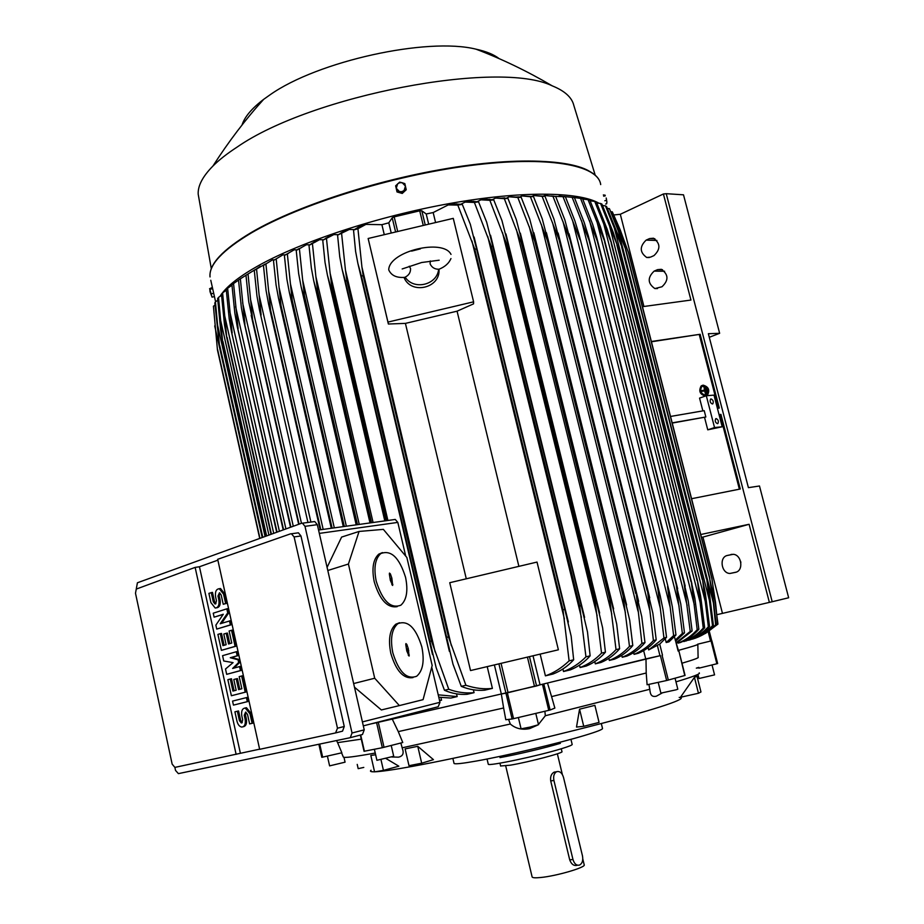 <?xml version="1.0" encoding="UTF-8"?>
<svg xmlns="http://www.w3.org/2000/svg" width="924" height="924" viewBox="0 0 924 924"><rect width="100%" height="100%" fill="white"/><g stroke="black" fill="none" stroke-linecap="round" stroke-linejoin="round"><path stroke-width="1.39" d="M707.264 392.712L705.451 387.733L706.756 392.792M706.363 392.954L705.451 387.733M707.541 391.36L707.403 388.761L702.332 386.07M705.717 395.241C700.831 393.855 699.549 390.898 701.87 386.371L703.268 385.77C708.154 387.179 709.424 390.147 707.079 394.652L705.717 395.241M705.405 396.049C699.918 394.421 698.486 391.071 701.108 386.001L702.067 385.47M706.49 395.726L707.426 395.206C710.082 390.101 708.639 386.74 703.095 385.146L701.512 385.828C698.891 390.956 700.346 394.305 705.878 395.876L705.948 395.865M706.213 395.126L707.438 388.923M704.515 386.567L706.479 394.144L705.081 390.748L701.778 391.245L701.616 390.609L704.908 390.113L704.515 386.567M701.616 390.609L701.385 391.406L704.677 390.921L705.566 394.386L706.479 394.144M704.019 386.648L704.481 390.182M707.149 391.533L706.895 388.831M707.403 388.761L708.05 391.279M376.599 722.695L501.316 693.982L370.709 723.966L376.599 722.695L382.34 747.712L402.76 742.515L398.279 731.612L503.626 707.98L501.316 693.982L505.948 693.208L512.115 718.999L550.115 710.013L554.862 708.084L551.582 696.615L646.211 673.007L645.991 658.87L660.406 655.624L666.643 680.514L685.065 675.444L678.863 650.866L684.776 675.536M645.991 658.87L505.948 693.208M533.021 655.797L540.043 684.823L660.406 655.624M697.643 644.259C698.579 644.582 692.168 646.627 678.424 650.381C692.977 646.419 699.445 644.34 697.828 644.155L711.064 640.956L716.862 663.755L717.648 663.536L711.85 640.748L711.064 640.956M717.648 663.536L711.723 640.759M697.632 644.201L711.723 640.771L709.251 631.138M540.043 684.823L536.555 685.954L529.475 656.629M494.386 664.922L501.328 693.97L536.555 685.954M461.272 686.347L452.979 664.16L446.65 637.364L448.463 636.913L465.904 685.273L461.272 686.347C468.988 689.581 476.784 690.852 484.684 690.182L492.4 688.38L487.214 666.62M444.467 690.274L436.163 667.729L429.949 641.418L431.496 641.037L448.764 689.269L444.467 690.274C451.917 693.531 459.459 694.86 467.117 694.282L474.07 692.665L473.4 689.812M438.784 697.216L450.843 698.047L457.172 696.581L456.537 693.855M439.593 700.635L441.545 700.184L440.944 697.62M648.117 647.643L648.683 649.907L659.828 643.993L666.539 637.329L663.963 637.964L657.842 588.565L660.14 595.483L663.074 610.048L666.539 637.329M385.978 758.5L398.833 766.192L383.437 770.385L374.578 771.852L370.824 755.451L375.641 754.769M371.055 770.246C369.646 771.367 370.813 771.886 374.567 771.794M374.959 771.783C381.335 771.552 393.913 769.727 412.716 766.319C458.108 758.061 538.311 739.951 598.694 724.208C659.274 708.442 689.893 697.851 679.198 697.401M400.831 743.011L403.003 750.727C403.638 754.261 402.125 756.398 398.452 757.172L391.788 756.975M341.58 752.864L343.312 757.022C344.063 758.096 354.712 756.768 375.236 753.037M454.007 763.212L454.054 763.455C455.047 764.298 462.416 763.501 476.183 761.064C504.747 756.051 558.489 743.346 584.522 735.458C597.1 731.669 603.095 729.302 602.494 728.366L601.305 723.527M488.242 764.067L488.276 764.206C487.78 766.527 538.727 755.774 561.642 748.659C568.988 746.407 572.499 744.987 572.164 744.374L570.94 739.327M499.976 757.611C516.158 754.769 545.576 747.816 560.36 743.335M500.612 765.984L510.244 765.199C528.736 762.115 564.472 752.69 561.954 751.593L561.261 748.775M532.097 876.818L532.143 877.015C532.651 877.858 535.481 878.019 540.632 877.511C556.606 876.044 586.671 867.174 584.176 864.714L582.801 859.02M577.038 865.349C573.792 866.042 571.344 864.217 569.715 859.863L550.716 780.953C550.161 776.703 551.293 773.769 554.1 772.152L555.844 771.863M563.49 777.35C562.139 773.03 559.956 771.113 556.953 771.598L556.548 771.748C554.03 773.319 553.153 776.218 553.915 780.445L572.972 859.505C574.347 863.882 576.53 865.742 579.533 865.083L579.556 865.072C582.305 863.501 583.275 860.452 582.478 855.901L563.49 777.35M383.437 770.385L380.977 759.644M357.218 764.391L358.189 768.653L363.79 767.417M675.975 681.866C693.231 676.68 700.97 673.688 699.202 672.891M662.092 693.012L656.363 696.199C652.91 697.054 650.866 695.749 650.219 692.284L648.948 684.361M544.883 711.295L545.333 715.742L649.919 689.235M545.333 715.742L538.449 724.462M537.491 725.155L529.648 728.609C522.129 730.156 515.684 728.632 510.302 724.023L508.57 719.403M402.113 747.816L510.302 724.023M421.691 763.201L408.997 765.696L405.116 748.902L417.764 746.315L433.437 759.644L421.691 763.201L417.764 746.315M579.556 709.182L594.883 705.347L599.064 722.418L583.737 726.31L576.507 727.061L579.556 709.182L583.737 726.31M694.432 677.373L696.985 676.218L700.97 691.972L698.452 693.277L680.468 697.262L694.432 677.373L698.452 693.277M698.925 668.168L716.862 663.755M698.867 667.359L696.326 668.133M696.407 668.144L698.891 667.717M712.034 664.945L714.564 674.878L699.029 678.505L697.909 674.37M698.105 657.657L697.828 644.478M681.981 663.224C693.993 659.69 699.352 657.703 698.07 657.264M646.211 673.007L647.1 684.765L666.643 680.514M675.063 678.239L677.812 689.189L676.068 689.824L660.891 693.127L658.2 682.351M503.626 707.98L505.786 719.715L512.115 718.999M535.793 713.444L538.507 724.716L530.157 727.072L521.078 728.828L518.376 717.555M364.287 751.235L382.34 747.712M391.222 745.472L393.705 756.282L376.9 760.29M336.555 740.551L337.595 742.642L361.284 739.142M337.595 742.642L341.857 752.794L321.806 757.322L318.861 744.247L321.806 757.322M343.982 757.287L345.068 762.173L329.602 765.869L327.396 756.075M547.493 683.055L551.582 696.615M392.157 718.872L398.279 731.612M674.393 636.786L678.562 650.935M675.236 640.136L682.374 633.414L684.488 632.882L676.021 640.829M682.374 633.414L676.241 584.673L680.769 603.961L684.488 632.882M676.241 584.673L589.004 240.078L572.164 197.343L563.883 196.512M580.538 198.371L582.559 198.683L592.711 224.474L596.731 237.468L597.227 240.852L580.538 198.371L574.405 197.574L584.211 222.534L588.253 235.632L676.368 584.649M574.405 197.574L572.164 197.343M679.117 606.398L581.519 220.593M665.268 638.807L666.204 642.538L669.011 641.834L675.964 634.996L672.372 606.929L669.426 592.376L667.555 586.497L670.2 607.426L572.672 220.905L562.982 196.662L554.019 196.338M666.204 642.538L673.619 635.585L675.964 634.996M673.619 635.585L670.2 607.426M559.112 195.992L565.43 196.8L574.924 221.009L578.955 234.142L579.96 239.628L572.672 220.905M565.43 196.8L562.982 196.662M648.683 649.907L663.963 637.964M657.842 588.565L569.946 239.501L552.956 196.327L544.686 195.472L543.543 196.027M657.992 588.542L569.946 239.501M552.956 196.327L555.624 196.373L564.841 219.866L570.108 239.501M660.383 608.569L563.028 221.645M645.726 658.928L643.647 650.635M310.903 522.072L259.113 295.056L261.111 315.026L259.448 309.702L256.988 296.188L254.273 270.385L260.349 266.285M265.373 263.964L254.273 270.385M256.56 269.127L259.113 295.056M323.181 529.394L268.665 291.256L270.617 310.291L320.813 529.718M270.617 310.291L268.561 304.019L266.089 290.517L263.444 265.477L272.545 259.829L263.444 265.477M320.64 529.741L270.466 310.36M265.95 264.195L268.665 291.256M334.315 527.858L279.094 287.491L281 305.474L332.12 528.158M281 305.474L278.528 298.302L276.057 284.858L273.481 260.51L282.883 254.851L273.481 260.51M331.774 528.205L280.677 305.625M276.218 259.217L279.094 287.491M346.338 526.195L290.425 283.795L292.273 300.6L344.329 526.472M292.273 300.6L289.374 292.55L286.902 279.21L284.396 255.509L294.132 249.827L284.396 255.509M343.774 526.553L291.753 300.82M287.376 254.204L290.425 283.795M359.251 524.416L302.679 280.168L304.47 295.68L357.461 524.67M304.47 295.68L303.73 295.969L301.108 286.763L298.648 273.573L296.223 250.462L306.352 244.768L296.223 250.462M356.664 524.774L303.73 295.969M299.445 249.145L302.679 280.168M439.512 700.323L441.545 700.184M373.088 522.51L315.892 276.634L317.602 290.702L371.54 522.718M397.239 606.629C387.422 608.269 379.752 599.965 374.22 581.727C371.61 568.468 373.146 559.263 378.817 554.123L382.432 552.598M317.602 290.702L316.62 291.06L313.767 280.942L311.342 267.972L308.997 245.38L315.384 241.256L319.554 239.686L308.997 245.38M370.501 522.869L316.62 291.06M312.474 244.063L315.892 276.634M438.23 694.825L457.172 696.581M387.907 520.466L330.122 273.238L331.716 285.689L386.602 520.639M331.716 285.689L330.503 286.117L327.408 275.098L325.029 262.404L322.753 240.286L329.291 236.174L333.83 234.592L322.753 240.286M385.308 520.824L330.503 286.117M326.519 238.946L330.122 273.238M448.764 689.269C457.045 692.365 465.488 693.497 474.07 692.665M435.135 651.917L345.437 270.004L346.881 280.653L431.496 641.037M346.881 280.653L345.403 281.127L342.088 269.242L339.755 256.884L337.572 235.17L344.294 231.081L345.819 231.162M429.949 641.418L345.403 281.127M354.215 229.568L349.249 229.487L337.572 235.17M341.637 233.83L345.437 270.004M465.904 685.273C475.306 688.38 484.141 689.419 492.4 688.38M451.351 645.749L361.919 266.99L363.167 275.583L448.463 636.913M363.167 275.583L361.423 276.114L357.877 263.398L355.601 251.42L353.522 230.053L360.499 225.999L361.908 226.08M446.65 637.364L361.423 276.114M452.437 204.643L453.696 203.961L448.198 204.932L433.171 212.555L426.218 213.975L421.818 210.787L419.727 210.822L394.19 216.863L392.215 217.787L388.796 222.823L381.901 224.682L365.927 224.393L357.934 228.713L353.522 230.053M357.934 228.713L361.919 266.99M449.745 582.709L537.017 562.069L558.385 649.803L470.524 670.558L449.745 582.709L470.524 670.558M473.608 301.825L473.538 303.869L457.068 311.18L405.417 323.388L388.369 324.012L368.145 238.496L453.268 218.364L473.608 301.825L387.964 322.083L388.369 324.012M466.285 578.794L405.417 323.388M457.068 311.18L518.884 566.354M387.964 322.083L368.145 238.496M438.981 269.242C440.725 288.23 410.914 295.149 403.984 277.362M411.596 251.109L420.408 248.868M430.307 260.949L430.099 263.837C431.751 267.417 434.603 269.207 438.646 269.242C437.202 285.066 413.663 290.633 405.174 277.154C408.928 275.248 410.718 272.349 410.533 268.457L409.24 266.204M438.646 269.242L438.784 269.334C444.825 266.967 448.891 263.375 450.958 258.558M451.004 254.4C443.393 238.392 389.593 251.005 388.727 269.577L388.831 270.062C391.383 275.606 396.731 278.032 404.874 277.35L405.174 277.154M405.717 556.098L397.817 522.407L395.264 519.45L394.375 519.531M363.305 725.86L438.219 706.745L439.974 702.298L431.739 667.151M359.066 531.45L383.356 529.371L406.86 557.472L432.178 665.499L423.077 699.653L399.376 705.59L374.705 678.239L348.417 564.033L359.066 531.45L341.603 537.087L327.084 567.394M354.469 687.167L381.381 709.955L399.376 705.59M374.705 678.239L353.638 683.552M348.417 564.033L327.801 570.501M412.993 677.604C403.476 679.094 396.073 670.997 390.794 653.291C388.08 639.235 389.766 629.533 395.853 624.174L399.538 622.741M392.816 652.794C398.81 672.083 406.768 679.902 416.678 676.241C422.915 670.801 424.636 661.03 421.829 646.904C415.892 627.662 407.9 619.923 397.851 623.665C391.776 629.013 390.09 638.727 392.816 652.794M376.207 581.173C382.49 601.016 390.713 609.031 400.854 605.197C406.676 599.976 408.246 590.702 405.567 577.373C399.353 557.588 391.095 549.653 380.792 553.557C375.132 558.708 373.596 567.913 376.207 581.173M389.351 574.047L389.478 573.088L390.402 573.919L391.857 578.147L392.654 585.458L390.344 580.353L389.351 574.047M391.222 580.237L390.309 578.355M391.845 580.145L390.806 580.307M391.857 578.147L390.829 578.551M391.395 578.205L390.367 578.609M405.775 644.594L405.925 643.578L406.814 644.386L408.281 648.625L409.078 656.086L406.791 650.993L405.775 644.594M407.207 650.9L406.756 648.937M408.281 650.681L407.195 650.819M408.743 650.588L407.646 650.727M408.281 648.625L407.241 649.006M407.819 648.717L406.791 649.098M350.45 737.629L362.474 734.499L364.229 729.856L317.325 524.67L314.772 521.552L313.86 521.633M304.989 526.333L352.032 732.998L350.288 737.675L178.401 773.631L175.525 770.431L174.879 767.394L172.153 764.136L135.493 593.243L137.41 582.778L301.524 523.273L302.437 523.192L304.989 526.333L317.325 524.67M335.712 732.894L342.527 731.161L344.259 726.495L300.958 535.966L298.406 532.813L297.309 532.963M259.621 749.168L174.879 767.394M335.574 732.928L259.656 749.329L217.683 559.309L290.483 533.864L291.43 533.772L294.109 536.925L337.479 728.204L335.574 732.928M230.711 620.651L231.601 624.659L216.736 629.082L215.87 625.109L223.285 614.252L214.114 617.163L213.248 613.189L226.819 608.835L227.708 612.843L220.235 623.746L230.711 620.651M223.123 614.472L214.114 617.163M226.819 608.835L228.055 608.616L228.933 612.624L221.61 623.319M240.783 666.273L241.684 670.316L226.68 674.335L225.514 668.999L233.079 662.624L223.747 660.995L222.58 655.67L236.29 651.732L237.179 655.763L230.284 657.726L238.069 659.794L238.669 662.485L232.64 668.445L240.783 666.273M236.29 651.732L237.514 651.478L238.415 655.52L231.508 657.472L239.304 659.551L239.893 662.242L233.991 668.064M247.644 697.308L248.533 701.374L233.449 705.116L232.559 701.097L247.644 697.308M245.068 708.003L246.465 707.726L251.224 713.559L253.326 723.053L249.619 723.919L247.528 714.437L245.622 712.104L244.248 715.234L245.137 719.288L246.362 718.999C247.02 723.642 245.946 726.229 243.139 726.772M245.957 712.185L245.472 714.945L246.362 718.999M245.137 719.288C245.796 724.058 244.664 726.657 241.753 727.061C239.489 726.634 237.907 724.693 236.983 721.228L234.915 711.827L238.577 710.949L240.644 720.35L242.215 722.614M242.873 675.71L246.442 691.903L231.381 695.737L227.858 679.683L230.272 679.036L232.917 691.083L236.163 690.24L233.795 679.498L236.232 678.851L238.6 689.604L241.869 688.761L239.189 676.634L242.873 675.71M230.272 679.036L231.497 678.77L234.13 690.771M236.232 678.851L237.456 678.586L239.813 689.292M232.779 630.018L236.336 646.107L221.413 650.346L217.902 634.395L220.293 633.668L222.927 645.645L226.137 644.709L223.781 634.026L226.195 633.298L228.551 643.993L231.774 643.035L229.117 630.988L232.779 630.018M220.293 633.668L221.517 633.437L224.128 645.299M226.195 633.298L227.419 633.067L229.753 643.635M219.15 588.715L220.524 588.53L224.809 593.947L226.877 603.28L223.227 604.273L221.171 594.952L219.462 592.781L217.972 596.015L218.849 599.999L220.085 599.791C220.732 604.7 219.565 607.38 216.586 607.842M219.797 592.873L219.207 595.807L220.085 599.791M218.849 599.999C219.496 605.024 218.272 607.703 215.211 608.038L210.915 602.61L208.893 593.358L212.485 592.365L214.518 601.616L215.893 603.695M240.39 753.291L199.445 566.759L217.868 560.163M223.227 604.273L225.641 603.488L223.573 594.155L219.3 588.727C216.181 589.05 214.946 591.741 215.592 596.8L216.459 600.785L215.604 603.892M211.25 592.561L213.294 601.824L215.003 603.996M225.641 603.488L226.877 603.28M231.543 630.249L235.1 646.35L221.413 650.346M235.1 646.35L236.336 646.107M241.638 675.964L245.218 692.18L231.381 695.737M245.218 692.18L246.442 691.903M252.102 723.342L250 713.848L245.241 708.015C242.284 708.408 241.129 711.006 241.788 715.823L242.677 719.865L241.938 722.834M237.352 711.226L239.42 720.639L241.326 722.972M246.419 697.585L247.309 701.651L233.449 705.116M247.309 701.651L248.533 701.374M239.559 666.527L240.448 670.57L226.68 674.335M238.669 662.485L239.893 662.242M238.069 659.794L239.304 659.551M230.284 657.726L231.508 657.472M237.179 655.763L238.415 655.52M240.448 670.57L241.684 670.316M229.475 620.87L230.365 624.89L216.736 629.082M227.708 612.843L228.933 612.624M230.365 624.89L231.601 624.659M136.579 588.969L195.137 567.394L199.445 566.759M195.137 567.394L236.117 754.377M221.968 293.509C228.401 284.95 240.667 275.606 258.755 265.465C301.709 241.511 378.078 216.355 449.457 203.557C520.893 190.748 578.655 191.534 598.971 203.222M199.018 198.833L198.198 194.202C197.748 185.863 202.656 176.472 212.924 166.054C219.115 159.875 227.154 153.569 237.041 147.135C311.503 95.241 499.133 59.69 552.229 85.851C564.726 90.887 571.921 97.413 573.827 105.417L595.148 174.994M242.03 124.994C244.56 116.978 251.755 108.431 263.64 99.365L270.016 94.837C317.66 61.146 427.107 37.006 475.987 49.168C486.151 51.363 493.878 54.528 499.156 58.639M606.202 198.002L606.895 202.01L606.202 198.002M603.349 194.952L605.151 195.183M606.895 202.01L606.641 203.811L605.659 204.042M603.661 196.2L605.266 195.819M604.816 200.751L606.421 200.369M395.645 185.805L397.02 191.949L402.24 193.439L406.214 189.778L404.851 183.622L402.229 182.756L405.463 186.082L404.088 190.506L401.928 191.649L399.491 191.591L396.257 188.265L397.62 183.841L399.78 182.698L402.229 182.756L399.63 182.132L395.645 185.805L396.893 190.968L402.113 192.458L406.098 188.785M397.02 191.949L396.893 190.968M402.24 193.439L402.113 192.458M553.973 196.165L551.189 196.004M547.713 195.588L545.483 195.484M540.147 654.111L545.414 675.848L553.049 674.023C560.926 670.963 567.798 666.216 573.665 659.782L569.115 660.868L563.005 609.84L564.807 609.424L571.171 636.22L573.665 659.782M633.621 652.644L634.037 654.342L638.288 653.28C645.241 650.369 651.224 645.888 656.213 639.858L653.407 640.551L647.551 590.794L652.875 613.305L656.213 639.858M621.76 655.37L622.222 657.264L626.899 656.109C633.899 653.176 639.928 648.671 644.975 642.607L641.914 643.347L636.209 593.289L641.764 616.712L644.975 642.607M608.824 658.35L609.343 660.417L614.46 659.17C621.552 656.225 627.662 651.686 632.79 645.564L629.475 646.361L623.192 596.165L623.954 596.003L629.718 620.27L632.79 645.564M594.767 661.596L595.322 663.836L600.947 662.473C608.154 659.505 614.379 654.931 619.623 648.752L616.031 649.618L609.736 599.179L610.729 598.96L616.689 623.989L619.623 648.752M579.498 665.13L580.087 667.532L586.278 666.031C593.647 663.039 600.034 658.419 605.428 652.171L601.547 653.106L595.264 602.46L596.511 602.171L602.633 627.881L605.428 652.171M562.901 668.988L563.513 671.517L570.351 669.877C577.95 666.851 584.546 662.173 590.136 655.844L585.943 656.849L579.706 606.005L581.231 605.659L587.491 631.958L590.136 655.844M563.513 671.517C572.048 668.306 579.521 663.409 585.943 656.849M579.706 606.005L491.302 246.5L474.393 202.437L465.142 202.079L460.995 204.169M581.231 605.659L492.815 246.269L491.302 246.5M465.142 202.079L470.189 201.305L478.551 201.836L486.659 222.13L492.815 246.269M478.551 201.836L474.393 202.437M581.381 617.347L487.71 236.348M580.087 667.532C588.288 664.368 595.437 659.551 601.547 653.106M595.264 602.46L506.768 244.294L489.87 200.323L480.907 199.815L477.258 201.64M596.511 602.171L508.015 244.132L506.768 244.294M480.907 199.815L485.562 199.214L493.728 199.85L501.951 220.559L508.015 244.132M493.728 199.85L489.87 200.323M597.135 615.707L502.483 232.478M595.322 663.836C603.268 660.718 610.163 655.971 616.031 649.618M609.736 599.179L521.228 242.55L504.319 198.683L495.576 198.059L492.423 199.63M610.729 598.96L522.233 242.446L521.228 242.55M495.576 198.059L507.923 198.337L516.273 219.508L522.233 242.446M507.923 198.337L504.319 198.683M611.78 614.114L516.32 229.244M609.343 660.417C617.082 657.334 623.792 652.644 629.475 646.361M623.192 596.165L534.742 241.222L517.821 197.505L509.239 196.789L506.583 198.106M623.954 596.003L535.504 241.152L534.742 241.222M509.239 196.789L521.171 197.262L529.695 218.942L535.504 241.152M521.171 197.262L517.821 197.505M625.386 612.6L529.256 226.588M622.222 657.264C629.81 654.192 636.37 649.56 641.914 643.347M635.677 593.404L547.355 240.286L530.399 196.731L521.956 195.946L519.796 197.008M636.209 593.289L547.355 240.286M521.956 195.946L533.518 196.593L542.238 218.826L547.897 240.252M533.518 196.593L530.399 196.731M637.999 611.157L541.325 224.451M634.037 654.342C641.51 651.293 647.967 646.696 653.407 640.551M647.216 590.875L559.078 239.72L542.111 196.338L533.76 195.518L531.924 196.408M647.551 590.794L559.078 239.72M533.76 195.518L544.998 196.304L553.95 219.138L559.424 239.709M544.998 196.304L542.376 196.338M649.653 609.817L552.587 222.823M545.414 675.848C553.742 672.972 561.642 667.983 569.115 660.868M563.005 609.84L474.763 249.191L457.807 205.093L448.198 204.932M564.807 609.424L476.541 248.891L474.763 249.191M453.696 203.961L462.277 204.343L470.339 224.289L476.541 248.891M462.277 204.343L457.807 205.093M564.414 619.022L471.945 240.968M433.171 212.555L435.585 222.545M426.218 213.975L428.69 224.174M391.233 233.033L388.796 222.823M384.28 234.684L381.901 224.682M365.927 224.393L360.499 225.999M349.249 229.487L344.294 231.081M338.265 234.65L333.83 234.592M323.469 239.732L319.554 239.686M309.736 244.791L306.352 244.768M296.997 249.838L294.132 249.827M285.204 254.851L282.883 254.851M274.324 259.829L272.545 259.829M255.417 269.473L248.025 274.001L252.599 319.635L248.752 301.871L245.969 275.248L248.025 274.001M301.455 523.296L250.416 298.891M299.076 524.162L252.599 319.635M298.949 524.208L252.471 319.704M262.474 537.433L219.496 345.923L214.807 302.991L215.442 301.848L219.496 345.923M262.797 537.318L219.75 345.541M265.072 536.486L216.897 322.072M266.274 536.059L222.615 341.799L220.697 330.48L217.625 298.567L218.526 297.389L222.615 341.799M266.632 535.92L222.927 341.453M268.93 535.088L220.143 318.214M271.032 534.326L226.738 337.572L224.474 324.705L221.448 294.051L222.603 292.862L226.738 337.572L271.032 534.326M271.413 534.188L227.073 337.26M273.723 533.356L224.382 314.356M277.073 532.143L231.52 332.039L229.21 318.976L226.241 289.455L227.627 288.253L232.143 332.975M276.715 532.27L231.82 333.241M279.406 531.288L229.556 310.487M283.587 529.775L237.214 326.507L234.846 313.259L231.936 284.788L233.553 283.564L238.103 328.609M283.275 529.891L237.815 328.805M285.932 528.921L235.632 306.618M290.921 527.119L243.774 320.94L241.36 307.565L238.519 280.053L240.356 278.817L244.929 324.162M290.69 527.2L244.71 324.301M293.289 526.253L242.596 302.749M259.713 538.426L217.452 349.942L213.421 306.214L217.452 349.942M259.956 538.346L217.614 349.526M262.208 537.525L214.715 325.906M247.262 274.463L240.356 278.817M238.519 280.134L233.553 283.564M231.959 285.227L227.627 288.253M226.288 290.286L222.603 292.862M221.529 295.31L218.526 297.389M217.706 300.277L215.442 301.848M214.899 305.197L213.421 306.214M643.924 306.479L620.316 214.276L613.929 214.957M220.062 296.269L221.46 294.19M210.025 291.695L209.875 289.316L212.046 297.135L210.025 291.695M213.687 293.243L210.903 293.901M212.659 288.658L209.875 289.316M209.575 288.738L212.381 287.422M214.437 296.569L212.046 297.135M719.646 333.31L683.506 194.814L666.239 193.694L772.198 601.732L788.657 597.77L759.482 485.989L748.405 487.664L708.361 333.703L719.646 333.31L709.297 337.283M661.977 286.763L654.862 288.565C647.609 283.425 647.354 277.627 654.111 271.136L657.565 269.646L661.365 269.311C668.583 274.532 668.791 280.353 661.977 286.763M653.961 255.613L650.508 257.138L646.708 257.484C639.662 252.368 639.477 246.581 646.13 240.125L649.56 238.577L653.511 238.219C660.521 243.428 660.672 249.226 653.961 255.613M740.598 561.307L740.875 562.647M735.55 572.337L729.995 573.457C721.332 573.504 718.884 557.207 727.28 555.474L732.975 554.308C741.649 554.354 743.993 570.709 735.55 572.337M772.198 601.732L717.22 614.61M722.464 613.363L702.945 537.087L701.478 537.398M694.836 638.288L695.495 638.126C703.407 635.158 710.337 630.665 716.262 624.647L715.626 624.832L713.386 602.91L709.62 578.401L711.85 588.634L716.262 624.647M692.33 638.946L693.52 638.807C701.143 635.874 707.784 631.415 713.432 625.456L712.519 625.698L706.733 578.805L709.112 590.921L713.432 625.456M688.611 639.858L690.297 639.789C697.689 636.867 704.111 632.443 709.551 626.495L708.373 626.807L702.563 579.51L705.347 593.312L709.551 626.495M683.795 641.013L685.92 641.013C693.15 638.114 699.399 633.702 704.677 627.777L703.256 628.135L697.412 580.445L700.588 595.795L704.677 627.777M677.916 642.399L678.101 643.127L680.468 642.492C687.572 639.604 693.705 635.192 698.867 629.267L697.204 629.683L691.314 581.623L694.894 598.394L698.867 629.267M676.437 642.492L690.24 631.45L692.122 630.965L676.587 643.069M690.24 631.45L684.072 583.067L688.276 601.108L692.122 630.965M597.47 240.875L684.291 583.021M684.072 583.067L597.227 240.852M687.156 605.486L589.581 220.686M678.101 643.127C685.469 640.147 691.845 635.666 697.204 629.683M604.943 241.996L588.068 199.723L589.87 200.138L600.415 226.807L604.411 239.662L691.314 581.623M691.013 581.681L604.631 241.938M694.282 604.7L596.835 221.194M683.933 641.568C691.383 638.576 697.828 634.107 703.256 628.135M611.549 243.439L594.744 201.432L596.338 201.929L607.311 229.556L611.261 242.227L697.412 580.445M697.077 580.503L611.191 243.347M700.508 604.03L603.28 222.107M688.715 640.24C696.269 637.248 702.829 632.778 708.373 626.807M600.554 203.476L601.928 204.065L613.363 232.744L617.267 245.183L702.563 579.51L617.267 245.183L600.554 203.476L596.8 202.957M702.228 579.567L616.897 245.079M705.786 603.511L608.893 223.423M692.388 639.165C700.103 636.162 706.814 631.681 712.519 625.698M622.06 247.343L605.463 205.89L606.583 206.572L618.572 236.394L622.06 247.343L706.733 578.805M706.421 578.863L621.702 247.147M710.094 603.129L613.628 225.167M694.86 638.357C702.794 635.342 709.724 630.838 715.626 624.832M625.871 249.827L609.413 208.674L622.868 240.54L625.871 249.827L709.875 578.366M709.62 578.401L625.56 249.572M713.386 602.91L617.44 227.35M699.433 636.486L717.636 624.22L715.58 602.864L711.642 587.468M623.226 241.603L620.27 230.007L612.323 211.873L611.33 211.746M715.58 602.864L711.757 578.205L628.401 252.379L620.27 230.007M612.323 211.873L628.643 252.702L711.907 578.205L717.96 624.104L705.451 633.46M609.413 208.674L607.426 208.408M605.463 205.89L602.564 205.486M594.744 201.432L590.17 200.797M588.068 199.723L582.697 199.007M666.239 193.694L663.409 193.982L690.933 300.057L642.446 306.687M663.409 193.982L620.316 214.276M769.38 602.402L749.11 524.289L702.945 537.087M749.11 524.289L700.739 534.511M651.432 341.788L700.138 334.28L719.288 408.05L717.417 408.373M651.351 341.499L700.138 334.28M718.375 408.212L699.295 334.707M739.373 489.189L720.062 414.737L720.916 414.368L740.286 489.004L691.579 498.717M672.233 423.077L705.844 417.001L704.215 410.649L670.535 416.458M672.175 422.869L705.844 417.001M719.057 414.691L720.916 414.368M719.115 414.899L720.062 414.737M702.864 410.88L699.56 398.105L706.306 395.738L713.986 395.126L722.198 426.773L707.749 429.822L704.562 417.44M707.749 429.822L714.541 427.558L706.306 395.738M714.541 427.558L722.198 426.773M716.146 418.584C718.294 419.646 718.872 421.298 717.879 423.515L717.474 423.666C715.326 422.603 714.749 420.963 715.73 418.734L716.146 418.584M711.053 398.914C713.189 399.988 713.767 401.628 712.808 403.823L712.369 403.984C710.233 402.922 709.655 401.282 710.614 399.076L711.053 398.914M505.925 693.196L498.914 663.859M508.084 692.723L501.062 663.351M534.511 686.474L527.431 657.114M659.955 655.717L657.311 645.16M662.473 655.116L659.69 644.028M710.544 641.071L708.188 631.82M553.915 780.445L550.716 780.953M572.972 859.505L569.715 859.863M662.081 655.22L668.329 680.11M543.878 684.234L550.115 710.013M542.527 684.58L548.764 710.371M507.38 692.885L513.559 718.699M378.297 722.302L384.038 747.32M360.695 734.973L364.414 751.27M319.716 744.074L322.661 757.149M678.135 651.062L675.375 640.101M397.817 522.407L319.323 533.391M439.974 702.298L362.404 721.91M392.85 584.442L391.834 584.707M390.402 573.919L389.385 574.185M409.297 655.012L408.269 655.266M406.814 644.386L405.786 644.64M364.229 729.856L352.032 732.998M223.573 594.155L224.809 593.947M213.294 601.824L214.518 601.616M217.972 596.015L219.207 595.807M250 713.848L251.224 713.559M239.42 720.639L240.644 720.35M244.248 715.234L245.472 714.945M344.259 726.495L337.479 728.204M300.958 535.966L294.109 536.925M251.328 232.94C299.757 204.504 392.099 175.618 469.877 165.581C547.805 155.463 598.255 164.876 600.704 184.592C597.978 164.345 547.47 155.07 469.692 165.107C392.065 175.098 299.873 203.927 251.432 232.409C222.626 249.595 208.824 264.449 210.025 276.946C208.812 264.795 222.58 250.127 251.328 232.94M251.709 232.294C293.647 207.808 367.971 182.617 438.242 170.016C508.558 157.427 566.597 158.616 588.6 170.755M210.776 280.272L215.592 301.732M421.818 210.787L425.248 224.994M419.727 210.822L423.261 225.456M394.19 216.863L397.701 231.508M392.215 217.787L395.611 232.005M662.496 269.704L657.565 269.646M664.61 271.24L654.111 271.136M654.862 238.75L649.56 238.577M656.918 240.459L646.13 240.125M731.727 554.354L730.953 554.504M733.113 554.319L727.28 555.474M711.723 640.771L709.262 631.127M454.054 763.455L452.876 758.396M488.276 764.206L487.202 759.69M562.37 774.543L557.357 753.799M556.548 771.748L554.1 772.152M532.143 877.015L505.705 765.915M500.635 766.088L499.942 763.155M402.76 749.664L403.003 750.727M374.382 749.283L376.911 760.313M343.312 757.022L341.58 752.852M360.348 735.054L364.056 751.316M677.662 588.75L588.403 236.244M669.23 591.579L579.129 234.846M659.921 594.617L569.057 233.795M307.946 522.464L259.448 309.702M320.201 529.81L268.561 304.019M331.312 528.274L278.528 298.302M343.301 526.622L289.374 292.55M356.19 524.844L301.108 286.763M370.004 522.938L313.767 280.942M384.8 520.893L327.408 275.098M432.49 654.527L342.088 269.242M449.387 651.362L357.877 263.398M439.154 260.21L421.644 262.508L402.171 268.953M378.817 554.123L380.792 553.557M395.853 624.174L397.851 623.665M395.264 519.45L318.549 530.029M219.3 588.727L220.524 588.53M245.241 708.015L246.465 707.726M298.406 532.813L291.43 533.772M314.772 521.552L302.437 523.192M552.229 85.851C527.223 71.171 501.813 58.94 475.987 49.168M263.64 99.365C245.368 119.566 228.471 141.788 212.924 166.054M198.198 194.202L211.296 268.688M584.58 617.371L490.54 235.227M599.641 613.005L505.936 233.945M613.628 608.881L520.339 233.125M626.611 604.966L533.818 232.698M638.634 601.328L546.407 232.698M649.734 597.874L558.142 233.044M568.364 622.025L474.104 237.029M529.025 196.489L532.536 196.396M515.257 197.112L519.057 196.893M500.716 198.221L504.839 197.863M485.319 199.838L489.789 199.33M469.011 202.01L473.839 201.328M451.663 204.782L456.906 203.892M357.796 227.339L362.947 225.768M341.256 232.675L345.969 231.115M325.814 238.115L330.122 236.556M311.353 243.624L315.303 242.076M297.805 249.226L301.42 247.678M285.123 254.92L288.415 253.395M298.671 524.301L251.189 315.35M276.692 532.282L231.52 332.039M283.194 529.914L237.214 326.507M290.529 527.258L243.774 320.94M657.495 288.554L654.862 288.565M649.249 257.53L646.708 257.484M736.139 572.164L729.995 573.457M685.215 586.116L596.881 238.069M691.868 583.587L604.55 240.228M697.62 581.242L611.365 242.654"/></g></svg>
